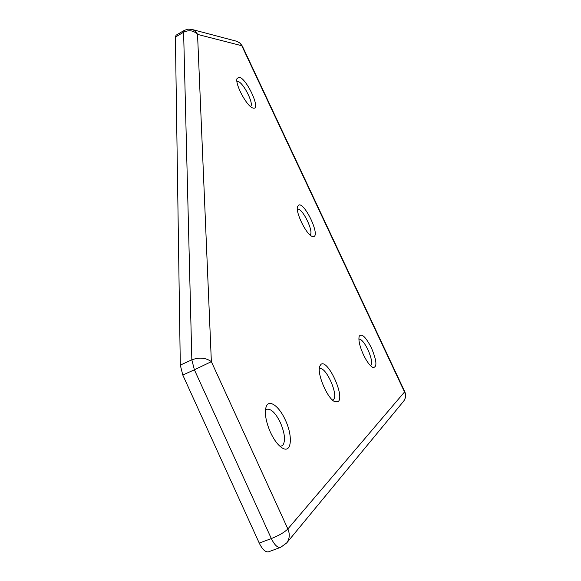 <?xml version="1.0" encoding="UTF-8"?>
<svg xmlns="http://www.w3.org/2000/svg" width="581" height="581" viewBox="0 0 581 581"><rect width="100%" height="100%" fill="white"/><g stroke="black" fill="none" stroke-linecap="round" stroke-linejoin="round"><path stroke-width="0.87" d="M319.31 369.138L319.688 368.92C325.542 365.551 338.97 395.421 333.407 399.525L332.441 399.989M236.932 81.471L237.687 81.42C242.96 81.703 254.493 104.326 250.505 106.541M265.452 410.339L266.773 409.285C271.036 408.508 275.576 412.938 280.376 422.59C284.959 433.549 285.707 441.211 282.62 445.576L280.02 446.346M358.876 339.093C361.375 339.043 364.396 342.579 367.933 349.704C371.441 357.729 372.399 363.023 370.823 365.602L370.591 365.769M297.363 209.218L297.537 209.167C302.352 207.504 314.532 232.749 309.927 234.869M320.923 364.41C327.502 358.404 345.107 396.213 338.207 401.573L334.932 401.754C327.495 398.965 316.601 373.292 319.775 366.161L320.923 364.41M239.009 77.128C246.264 77.752 261.152 109.475 253.548 108.16L252.917 108.022C247.114 106.781 234.913 84.281 236.997 78.602L239.009 77.128M285.322 419.983C292.991 435.903 291.713 453.456 282.693 448.234C278.379 445.736 274.312 440.463 270.477 432.409C265.931 421.864 264.457 413.44 266.047 407.136C268.524 398.515 279.003 405.799 285.322 419.983M371.441 347.91C376.844 360.961 377.338 367.49 372.922 367.49C369.959 365.907 366.785 361.629 363.386 354.642C359.675 346.269 358.281 340.139 359.203 336.261C361.694 333.044 365.776 336.922 371.441 347.91M298.917 204.948C305.025 202.994 320.182 235.283 313.733 236.554L312.28 236.431C306.376 234.862 295.184 212.021 297.566 206.4L298.917 204.948M182.79 375.028L194.388 369.792L271.334 538.572C279.018 535.493 284.53 532.283 287.871 528.95C290.057 534.208 289.65 538.892 286.644 543.003L280.587 547.375L268.553 551.805C265.502 552.408 262.394 549.503 259.235 543.082L182.79 375.028L180.299 365.108L175.404 37.061L176.065 35.223L184.235 30.408L183.611 32.224C188.963 29.711 193.611 30.437 197.547 34.395L241.798 45.739L404.529 391.986L287.871 528.95L211.361 361.658C205.892 357.678 199.385 357.068 191.839 359.842L180.299 365.108M236.402 41.193L191.875 29.42C194.41 30.19 196.305 31.853 197.547 34.395L211.361 361.658L194.388 369.792L191.839 359.842L183.611 32.224L175.404 37.061M280.587 547.375C277.595 547.956 274.515 545.022 271.334 538.572L259.235 543.082M403.461 401.398L403.606 401.224C405.654 398.435 405.959 395.356 404.529 391.986L404.71 391.55C406.17 395.007 405.799 398.232 403.606 401.224L286.644 543.003M242.342 46.095L239.677 42.907L236.663 41.266L240.018 43.059L242.342 46.095L404.71 391.55M265.931 407.521L266.047 407.136M191.875 29.42L187.946 29.13L184.235 30.408"/></g></svg>
